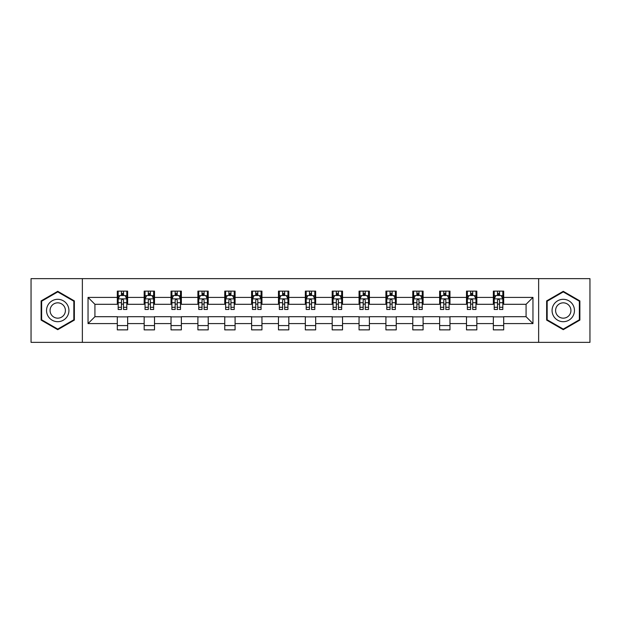 <?xml version="1.0" encoding="UTF-8"?>
<svg xmlns="http://www.w3.org/2000/svg" width="621" height="621" viewBox="0 0 621 621"><rect width="100%" height="100%" fill="white"/><g stroke="black" fill="none" stroke-linecap="round" stroke-linejoin="round"><path stroke-width="0.93" d="M538.64 342.357L589.95 342.357L589.95 278.643L538.64 278.643L538.64 342.357L82.36 342.357L82.36 278.643L31.05 278.643L31.05 342.357L82.36 342.357M538.64 278.643L82.36 278.643M503.685 297.412L503.685 291.133L493.353 291.133L493.353 297.412L476.827 297.412L476.827 291.133L466.495 291.133L466.495 297.412L449.969 297.412L449.969 291.133L439.637 291.133L439.637 297.412L423.103 297.412L423.103 291.133L412.779 291.133L412.779 297.412L396.245 297.412L396.245 291.133L385.913 291.133L385.913 297.412L369.386 297.412L369.386 291.133L359.054 291.133L359.054 297.412L342.528 297.412L342.528 291.133L332.196 291.133L332.196 297.412L315.662 297.412L315.662 291.133L305.338 291.133L305.338 297.412L288.804 297.412L288.804 291.133L278.472 291.133L278.472 297.412L261.946 297.412L261.946 291.133L251.614 291.133L251.614 297.412L235.087 297.412L235.087 291.133L224.755 291.133L224.755 297.412L208.221 297.412L208.221 291.133L197.897 291.133L197.897 297.412L181.363 297.412L181.363 291.133L171.031 291.133L171.031 297.412L154.505 297.412L154.505 291.133L144.173 291.133L144.173 297.412L127.647 297.412L127.647 291.133L117.315 291.133L117.315 297.412L88.042 297.412L88.042 323.588L94.928 316.702L117.315 316.702L117.315 329.867L127.647 329.867L127.647 316.702L144.173 316.702L144.173 329.867L154.505 329.867L154.505 316.702L171.031 316.702L171.031 329.867L181.363 329.867L181.363 316.702L197.897 316.702L197.897 329.867L208.221 329.867L208.221 316.702L224.755 316.702L224.755 329.867L235.087 329.867L235.087 316.702L251.614 316.702L251.614 329.867L261.946 329.867L261.946 316.702L278.472 316.702L278.472 329.867L288.804 329.867L288.804 316.702L305.338 316.702L305.338 329.867L315.662 329.867L315.662 316.702L332.196 316.702L332.196 329.867L342.528 329.867L342.528 316.702L359.054 316.702L359.054 329.867L369.386 329.867L369.386 316.702L385.913 316.702L385.913 329.867L396.245 329.867L396.245 316.702L412.779 316.702L412.779 329.867L423.103 329.867L423.103 316.702L439.637 316.702L439.637 329.867L449.969 329.867L449.969 316.702L466.495 316.702L466.495 329.867L476.827 329.867L476.827 316.702L493.353 316.702L493.353 329.867L503.685 329.867L503.685 316.702L526.072 316.702L526.072 304.298L503.685 304.298L503.685 297.412L532.958 297.412L532.958 323.588L503.685 323.588M493.353 323.588L476.827 323.588M466.495 323.588L449.969 323.588M439.637 323.588L423.103 323.588M412.779 323.588L396.245 323.588M385.913 323.588L369.386 323.588M359.054 323.588L342.528 323.588M332.196 323.588L315.662 323.588M305.338 323.588L288.804 323.588M278.472 323.588L261.946 323.588M251.614 323.588L235.087 323.588M224.755 323.588L208.221 323.588M197.897 323.588L181.363 323.588M171.031 323.588L154.505 323.588M144.173 323.588L127.647 323.588M117.315 323.588L88.042 323.588M493.353 297.412L493.353 304.298L476.827 304.298L476.827 297.412M466.495 297.412L466.495 304.298L449.969 304.298L449.969 297.412M439.637 297.412L439.637 304.298L423.103 304.298L423.103 297.412M412.779 297.412L412.779 304.298L396.245 304.298L396.245 297.412M385.913 297.412L385.913 304.298L369.386 304.298L369.386 297.412M359.054 297.412L359.054 304.298L342.528 304.298L342.528 297.412M332.196 297.412L332.196 304.298L315.662 304.298L315.662 297.412M305.338 297.412L305.338 304.298L288.804 304.298L288.804 297.412M278.472 297.412L278.472 304.298L261.946 304.298L261.946 297.412M251.614 297.412L251.614 304.298L235.087 304.298L235.087 297.412M224.755 297.412L224.755 304.298L208.221 304.298L208.221 297.412M197.897 297.412L197.897 304.298L181.363 304.298L181.363 297.412M171.031 297.412L171.031 304.298L154.505 304.298L154.505 297.412M144.173 297.412L144.173 304.298L127.647 304.298L127.647 297.412M117.315 297.412L117.315 304.298L94.928 304.298L88.042 297.412M94.928 304.298L94.928 316.702M532.958 323.588L526.072 316.702M526.072 304.298L532.958 297.412M117.315 295.433L118.176 295.433M121.444 295.433L123.509 295.433M126.785 295.433L127.647 295.433M117.315 304.127L118.176 304.127M121.444 304.127L123.509 304.127M126.785 304.127L127.647 304.127M117.315 316.873L127.647 316.873M117.315 325.567L127.647 325.567M144.173 316.873L154.505 316.873M144.173 325.567L154.505 325.567M144.173 295.433L145.035 295.433M148.303 295.433L150.375 295.433M153.643 295.433L154.505 295.433M144.173 304.127L145.035 304.127M148.303 304.127L150.375 304.127M153.643 304.127L154.505 304.127M171.031 316.873L181.363 316.873M171.031 325.567L181.363 325.567M171.031 295.433L171.893 295.433M175.169 295.433L177.233 295.433M180.501 295.433L181.363 295.433M171.031 304.127L171.893 304.127M175.169 304.127L177.233 304.127M180.501 304.127L181.363 304.127M197.897 316.873L208.221 316.873M197.897 325.567L208.221 325.567M197.897 295.433L198.751 295.433M202.027 295.433L204.092 295.433M207.36 295.433L208.221 295.433M197.897 304.127L198.751 304.127M202.027 304.127L204.092 304.127M207.36 304.127L208.221 304.127M224.755 316.873L235.087 316.873M224.755 325.567L235.087 325.567M224.755 295.433L225.617 295.433M228.885 295.433L230.95 295.433M234.226 295.433L235.087 295.433M224.755 304.127L225.617 304.127M228.885 304.127L230.95 304.127M234.226 304.127L235.087 304.127M251.614 316.873L261.946 316.873M251.614 325.567L261.946 325.567M251.614 295.433L252.475 295.433M255.743 295.433L257.816 295.433M261.084 295.433L261.946 295.433M251.614 304.127L252.475 304.127M255.743 304.127L257.816 304.127M261.084 304.127L261.946 304.127M278.472 316.873L288.804 316.873M278.472 325.567L288.804 325.567M278.472 295.433L279.334 295.433M282.609 295.433L284.674 295.433M287.942 295.433L288.804 295.433M278.472 304.127L279.334 304.127M282.609 304.127L284.674 304.127M287.942 304.127L288.804 304.127M305.338 316.873L315.662 316.873M305.338 325.567L315.662 325.567M305.338 295.433L306.192 295.433M309.468 295.433L311.532 295.433M314.808 295.433L315.662 295.433M305.338 304.127L306.192 304.127M309.468 304.127L311.532 304.127M314.808 304.127L315.662 304.127M332.196 316.873L342.528 316.873M332.196 325.567L342.528 325.567M332.196 295.433L333.058 295.433M336.326 295.433L338.391 295.433M341.666 295.433L342.528 295.433M332.196 304.127L333.058 304.127M336.326 304.127L338.391 304.127M341.666 304.127L342.528 304.127M359.054 316.873L369.386 316.873M359.054 325.567L369.386 325.567M359.054 295.433L359.916 295.433M363.184 295.433L365.257 295.433M368.525 295.433L369.386 295.433M359.054 304.127L359.916 304.127M363.184 304.127L365.257 304.127M368.525 304.127L369.386 304.127M385.913 316.873L396.245 316.873M385.913 325.567L396.245 325.567M385.913 295.433L386.774 295.433M390.05 295.433L392.115 295.433M395.383 295.433L396.245 295.433M385.913 304.127L386.774 304.127M390.05 304.127L392.115 304.127M395.383 304.127L396.245 304.127M412.779 316.873L423.103 316.873M412.779 325.567L423.103 325.567M412.779 295.433L413.64 295.433M416.908 295.433L418.973 295.433M422.249 295.433L423.103 295.433M412.779 304.127L413.64 304.127M416.908 304.127L418.973 304.127M422.249 304.127L423.103 304.127M439.637 316.873L449.969 316.873M439.637 325.567L449.969 325.567M439.637 295.433L440.499 295.433M443.767 295.433L445.831 295.433M449.107 295.433L449.969 295.433M439.637 304.127L440.499 304.127M443.767 304.127L445.831 304.127M449.107 304.127L449.969 304.127M466.495 316.873L476.827 316.873M466.495 325.567L476.827 325.567M466.495 295.433L467.357 295.433M470.625 295.433L472.697 295.433M475.965 295.433L476.827 295.433M466.495 304.127L467.357 304.127M470.625 304.127L472.697 304.127M475.965 304.127L476.827 304.127M493.353 316.873L503.685 316.873M493.353 325.567L503.685 325.567M493.353 295.433L494.215 295.433M497.491 295.433L499.556 295.433M502.824 295.433L503.685 295.433M493.353 304.127L494.215 304.127M497.491 304.127L499.556 304.127M502.824 304.127L503.685 304.127M57.737 329.689L74.357 320.094L74.357 300.906L57.737 291.311L41.126 300.906L41.126 320.094L57.737 329.689M579.874 300.906L563.263 291.311L546.643 300.906L546.643 320.094L563.263 329.689L579.874 320.094L579.874 300.906M123.509 293.368L121.444 293.368M126.785 307.31L123.509 307.31L123.509 309.468L126.785 309.468L126.785 298.965L125.062 295.518L119.892 295.518L118.176 298.965L118.176 309.468L121.444 309.468L121.444 307.31L118.176 307.31M118.176 298.965L118.176 291.133M126.785 298.965L126.785 291.133M121.444 295.518L121.444 291.133M123.509 291.133L123.509 295.518M123.509 307.31L123.509 300.254C122.826 298.926 122.135 298.926 121.444 300.254L121.444 307.31M67.433 316.097A11.194 11.194 0 0 0 63.334 300.805A11.194 11.194 0 0 0 48.042 304.903A11.194 11.194 0 0 0 52.141 320.195A11.194 11.194 0 0 0 67.433 316.097M64.374 314.335A7.662 7.662 0 0 0 61.572 303.863A7.662 7.662 0 0 0 51.101 306.665A7.662 7.662 0 0 0 53.911 317.137A7.662 7.662 0 0 0 64.374 314.335M41.638 319.792L41.638 301.208L57.737 291.909L73.837 301.208L73.837 319.792L57.737 329.091L41.638 319.792M563.263 299.306A11.194 11.194 0 0 0 552.069 310.5A11.194 11.194 0 0 0 563.263 321.694A11.194 11.194 0 0 0 574.456 310.5A11.194 11.194 0 0 0 563.263 299.306M563.263 302.838A7.662 7.662 0 0 0 555.601 310.5A7.662 7.662 0 0 0 563.263 318.162A7.662 7.662 0 0 0 570.924 310.5A7.662 7.662 0 0 0 563.263 302.838M579.362 319.792L563.263 329.091L547.163 319.792L547.163 301.208L563.263 291.909L579.362 301.208L579.362 319.792M150.375 293.368L148.303 293.368M153.643 307.31L150.375 307.31L150.375 309.468L153.643 309.468L153.643 298.965L151.92 295.518L146.758 295.518L145.035 298.965L145.035 309.468L148.303 309.468L148.303 307.31L145.035 307.31M145.035 298.965L145.035 291.133M153.643 298.965L153.643 291.133M148.303 295.518L148.303 291.133M150.375 291.133L150.375 295.518M150.375 307.31L150.375 300.254C149.684 298.926 148.993 298.926 148.303 300.254L148.303 307.31M177.233 293.368L175.169 293.368M180.501 307.31L177.233 307.31L177.233 309.468L180.501 309.468L180.501 298.965L178.778 295.518L173.616 295.518L171.893 298.965L171.893 309.468L175.169 309.468L175.169 307.31L171.893 307.31M171.893 298.965L171.893 291.133M180.501 298.965L180.501 291.133M175.169 295.518L175.169 291.133M177.233 291.133L177.233 295.518M177.233 307.31L177.233 300.254C176.543 298.926 175.852 298.926 175.169 300.254L175.169 307.31M204.092 293.368L202.027 293.368M207.36 307.31L204.092 307.31L204.092 309.468L207.36 309.468L207.36 298.965L205.644 295.518L200.474 295.518L198.751 298.965L198.751 309.468L202.027 309.468L202.027 307.31L198.751 307.31M198.751 298.965L198.751 291.133M207.36 298.965L207.36 291.133M202.027 295.518L202.027 291.133M204.092 291.133L204.092 295.518M204.092 307.31L204.092 300.254C203.401 298.926 202.718 298.926 202.027 300.254L202.027 307.31M230.95 293.368L228.885 293.368M234.226 307.31L230.95 307.31L230.95 309.468L234.226 309.468L234.226 298.965L232.502 295.518L227.34 295.518L225.617 298.965L225.617 309.468L228.885 309.468L228.885 307.31L225.617 307.31M225.617 298.965L225.617 291.133M234.226 298.965L234.226 291.133M228.885 295.518L228.885 291.133M230.95 291.133L230.95 295.518M230.95 307.31L230.95 300.254C230.267 298.926 229.576 298.926 228.885 300.254L228.885 307.31M257.816 293.368L255.743 293.368M261.084 307.31L257.816 307.31L257.816 309.468L261.084 309.468L261.084 298.965L259.361 295.518L254.199 295.518L252.475 298.965L252.475 309.468L255.743 309.468L255.743 307.31L252.475 307.31M252.475 298.965L252.475 291.133M261.084 298.965L261.084 291.133M255.743 295.518L255.743 291.133M257.816 291.133L257.816 295.518M257.816 307.31L257.816 300.254C257.125 298.926 256.434 298.926 255.743 300.254L255.743 307.31M284.674 293.368L282.609 293.368M287.942 307.31L284.674 307.31L284.674 309.468L287.942 309.468L287.942 298.965L286.219 295.518L281.057 295.518L279.334 298.965L279.334 309.468L282.609 309.468L282.609 307.31L279.334 307.31M279.334 298.965L279.334 291.133M287.942 298.965L287.942 291.133M282.609 295.518L282.609 291.133M284.674 291.133L284.674 295.518M284.674 307.31L284.674 300.254C283.983 298.926 283.292 298.926 282.609 300.254L282.609 307.31M311.532 293.368L309.468 293.368M314.808 307.31L311.532 307.31L311.532 309.468L314.808 309.468L314.808 298.965L313.085 295.518L307.915 295.518L306.192 298.965L306.192 309.468L309.468 309.468L309.468 307.31L306.192 307.31M306.192 298.965L306.192 291.133M314.808 298.965L314.808 291.133M309.468 295.518L309.468 291.133M311.532 291.133L311.532 295.518M311.532 307.31L311.532 300.254C310.842 298.926 310.158 298.926 309.468 300.254L309.468 307.31M338.391 293.368L336.326 293.368M341.666 307.31L338.391 307.31L338.391 309.468L341.666 309.468L341.666 298.965L339.943 295.518L334.781 295.518L333.058 298.965L333.058 309.468L336.326 309.468L336.326 307.31L333.058 307.31M333.058 298.965L333.058 291.133M341.666 298.965L341.666 291.133M336.326 295.518L336.326 291.133M338.391 291.133L338.391 295.518M338.391 307.31L338.391 300.254C337.708 298.926 337.017 298.926 336.326 300.254L336.326 307.31M365.257 293.368L363.184 293.368M368.525 307.31L365.257 307.31L365.257 309.468L368.525 309.468L368.525 298.965L366.801 295.518L361.639 295.518L359.916 298.965L359.916 309.468L363.184 309.468L363.184 307.31L359.916 307.31M359.916 298.965L359.916 291.133M368.525 298.965L368.525 291.133M363.184 295.518L363.184 291.133M365.257 291.133L365.257 295.518M365.257 307.31L365.257 300.254C364.566 298.926 363.875 298.926 363.184 300.254L363.184 307.31M392.115 293.368L390.05 293.368M395.383 307.31L392.115 307.31L392.115 309.468L395.383 309.468L395.383 298.965L393.66 295.518L388.498 295.518L386.774 298.965L386.774 309.468L390.05 309.468L390.05 307.31L386.774 307.31M386.774 298.965L386.774 291.133M395.383 298.965L395.383 291.133M390.05 295.518L390.05 291.133M392.115 291.133L392.115 295.518M392.115 307.31L392.115 300.254C391.424 298.926 390.741 298.926 390.05 300.254L390.05 307.31M418.973 293.368L416.908 293.368M422.249 307.31L418.973 307.31L418.973 309.468L422.249 309.468L422.249 298.965L420.526 295.518L415.356 295.518L413.64 298.965L413.64 309.468L416.908 309.468L416.908 307.31L413.64 307.31M413.64 298.965L413.64 291.133M422.249 298.965L422.249 291.133M416.908 295.518L416.908 291.133M418.973 291.133L418.973 295.518M418.973 307.31L418.973 300.254C418.29 298.926 417.599 298.926 416.908 300.254L416.908 307.31M445.831 293.368L443.767 293.368M449.107 307.31L445.831 307.31L445.831 309.468L449.107 309.468L449.107 298.965L447.384 295.518L442.222 295.518L440.499 298.965L440.499 309.468L443.767 309.468L443.767 307.31L440.499 307.31M440.499 298.965L440.499 291.133M449.107 298.965L449.107 291.133M443.767 295.518L443.767 291.133M445.831 291.133L445.831 295.518M445.831 307.31L445.831 300.254C445.148 298.926 444.457 298.926 443.767 300.254L443.767 307.31M472.697 293.368L470.625 293.368M475.965 307.31L472.697 307.31L472.697 309.468L475.965 309.468L475.965 298.965L474.242 295.518L469.08 295.518L467.357 298.965L467.357 309.468L470.625 309.468L470.625 307.31L467.357 307.31M467.357 298.965L467.357 291.133M475.965 298.965L475.965 291.133M470.625 295.518L470.625 291.133M472.697 291.133L472.697 295.518M472.697 307.31L472.697 300.254C472.007 298.926 471.316 298.926 470.625 300.254L470.625 307.31M499.556 293.368L497.491 293.368M502.824 307.31L499.556 307.31L499.556 309.468L502.824 309.468L502.824 298.965L501.108 295.518L495.938 295.518L494.215 298.965L494.215 309.468L497.491 309.468L497.491 307.31L494.215 307.31M494.215 298.965L494.215 291.133M502.824 298.965L502.824 291.133M497.491 295.518L497.491 291.133M499.556 291.133L499.556 295.518M499.556 307.31L499.556 300.254C498.865 298.926 498.182 298.926 497.491 300.254L497.491 307.31M126.738 298.88L118.215 298.88M118.176 295.728L119.791 295.728M125.163 295.728L126.785 295.728M121.444 302.691L118.176 302.691M126.785 302.691L123.509 302.691M123.509 294.463L121.444 294.463M153.597 298.88L145.073 298.88M145.035 295.728L146.649 295.728M152.021 295.728L153.643 295.728M148.303 302.691L145.035 302.691M153.643 302.691L150.375 302.691M150.375 294.463L148.303 294.463M180.463 298.88L171.939 298.88M171.893 295.728L173.515 295.728M178.887 295.728L180.501 295.728M175.169 302.691L171.893 302.691M180.501 302.691L177.233 302.691M177.233 294.463L175.169 294.463M207.321 298.88L198.798 298.88M198.751 295.728L200.373 295.728M205.745 295.728L207.36 295.728M202.027 302.691L198.751 302.691M207.36 302.691L204.092 302.691M204.092 294.463L202.027 294.463M234.179 298.88L225.656 298.88M225.617 295.728L227.232 295.728M232.603 295.728L234.226 295.728M228.885 302.691L225.617 302.691M234.226 302.691L230.95 302.691M230.95 294.463L228.885 294.463M261.037 298.88L252.514 298.88M252.475 295.728L254.09 295.728M259.469 295.728L261.084 295.728M255.743 302.691L252.475 302.691M261.084 302.691L257.816 302.691M257.816 294.463L255.743 294.463M287.903 298.88L279.38 298.88M279.334 295.728L280.956 295.728M286.328 295.728L287.942 295.728M282.609 302.691L279.334 302.691M287.942 302.691L284.674 302.691M284.674 294.463L282.609 294.463M314.762 298.88L306.238 298.88M306.192 295.728L307.814 295.728M313.186 295.728L314.808 295.728M309.468 302.691L306.192 302.691M314.808 302.691L311.532 302.691M311.532 294.463L309.468 294.463M341.62 298.88L333.097 298.88M333.058 295.728L334.672 295.728M340.044 295.728L341.666 295.728M336.326 302.691L333.058 302.691M341.666 302.691L338.391 302.691M338.391 294.463L336.326 294.463M368.486 298.88L359.963 298.88M359.916 295.728L361.531 295.728M366.91 295.728L368.525 295.728M363.184 302.691L359.916 302.691M368.525 302.691L365.257 302.691M365.257 294.463L363.184 294.463M395.344 298.88L386.821 298.88M386.774 295.728L388.397 295.728M393.768 295.728L395.383 295.728M390.05 302.691L386.774 302.691M395.383 302.691L392.115 302.691M392.115 294.463L390.05 294.463M422.202 298.88L413.679 298.88M413.64 295.728L415.255 295.728M420.627 295.728L422.249 295.728M416.908 302.691L413.64 302.691M422.249 302.691L418.973 302.691M418.973 294.463L416.908 294.463M449.061 298.88L440.537 298.88M440.499 295.728L442.113 295.728M447.485 295.728L449.107 295.728M443.767 302.691L440.499 302.691M449.107 302.691L445.831 302.691M445.831 294.463L443.767 294.463M475.927 298.88L467.403 298.88M467.357 295.728L468.979 295.728M474.351 295.728L475.965 295.728M470.625 302.691L467.357 302.691M475.965 302.691L472.697 302.691M472.697 294.463L470.625 294.463M502.785 298.88L494.262 298.88M494.215 295.728L495.837 295.728M501.209 295.728L502.824 295.728M497.491 302.691L494.215 302.691M502.824 302.691L499.556 302.691M499.556 294.463L497.491 294.463"/></g></svg>
